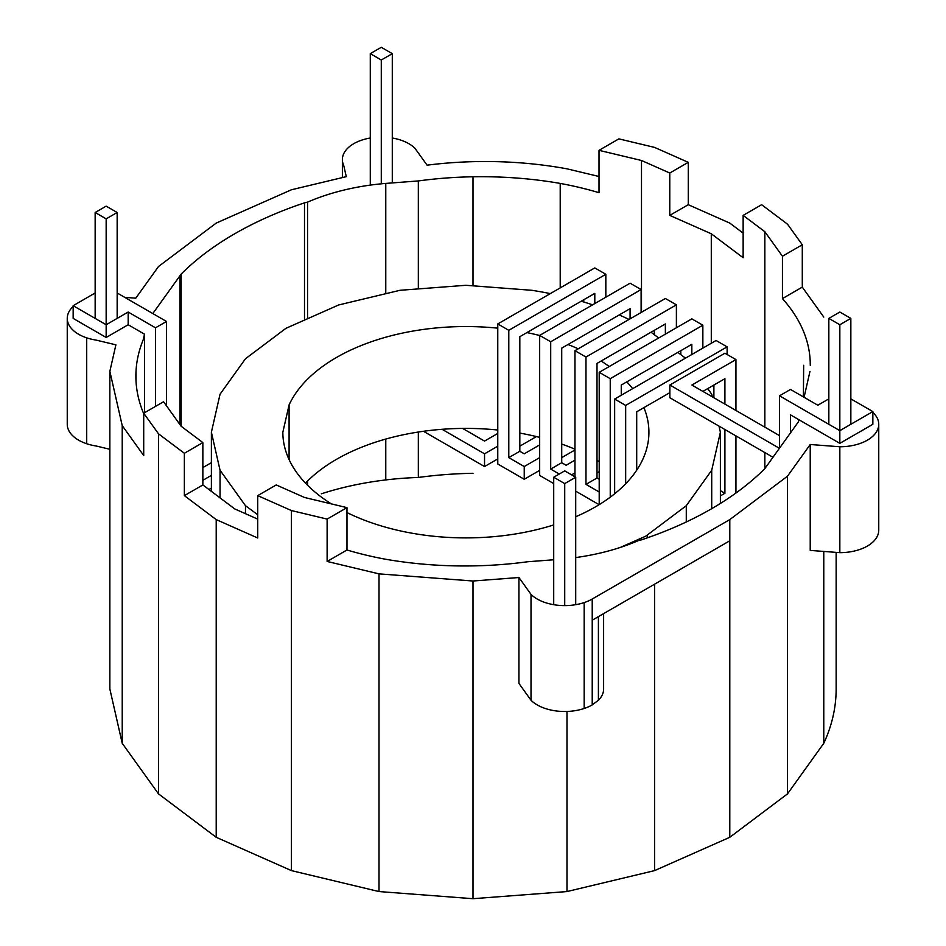 <?xml version="1.0" encoding="UTF-8"?>
<svg xmlns="http://www.w3.org/2000/svg" width="946" height="946" viewBox="0 0 946 946"><rect width="100%" height="100%" fill="white"/><g stroke="black" fill="none" stroke-linecap="round" stroke-linejoin="round"><path stroke-width="1.42" d="M95.156 292.976L73.149 305.688L73.149 318.4L106.165 337.462L128.171 324.75L144.49 334.175L144.49 412.752M155.499 406.39L155.499 327.813L128.171 312.038L128.171 324.75M73.149 305.688L106.165 324.75L128.171 312.038M166.508 405.846L166.496 321.463L155.499 327.813M166.496 321.463L117.162 292.976M106.165 337.462L106.165 218.857L95.156 212.495L95.156 318.4M810.261 365.322A249.2 143.875 0 0 0 798.507 320.99A249.2 143.875 0 0 0 782.437 298.593L782.437 256.224L764.841 231.711L743.142 215.381L743.142 257.738L711.286 233.768L669.768 215.381L669.768 173.023L641.494 160.489L599.019 150.331L599.019 192.688A249.2 143.875 0 0 0 560.221 183.418A274.222 158.325 0 0 0 473 176.784A274.222 158.325 0 0 0 418.333 180.934L389.161 183.157A169.949 98.112 -0 0 0 385.779 183.418A169.949 98.112 -0 0 0 307.556 202.125L304.506 202.846A336.989 194.557 0 0 0 234.714 233.768A336.989 194.557 0 0 0 181.159 274.068A176.122 101.683 -0 0 0 179.894 275.83L152.814 313.564M599.019 176.488L566.985 168.826A270.568 156.208 0 0 0 473 161.683A270.568 156.208 0 0 0 427.072 165.172L414.987 148.321A38.904 22.468 180 0 0 408.802 143.662A38.904 22.468 180 0 0 400.749 140.103A38.904 22.468 180 0 0 392.294 138.01M124.718 297.34L135.775 298.179L158.502 266.512L216.208 223.09L291.427 189.768L346.283 176.654L343.705 165.361A38.904 22.468 180 0 1 342.381 159.555A38.904 22.468 180 0 1 343.705 153.737A38.904 22.468 180 0 1 347.596 148.321A38.904 22.468 180 0 1 353.78 143.662A38.904 22.468 180 0 1 361.833 140.103A38.904 22.468 180 0 1 370.288 138.01M109.854 371.34L109.854 689.031L122.223 743.296L122.223 425.605L109.854 371.34L115.897 344.829L96.09 340.099A38.904 22.468 180 0 1 86.713 337.852A38.904 22.468 180 0 1 78.648 334.281A38.904 22.468 180 0 1 72.464 329.622A38.904 22.468 180 0 1 68.573 324.206A38.904 22.468 180 0 1 67.249 318.4A38.904 22.468 180 0 1 68.573 312.582A38.904 22.468 180 0 1 72.464 307.166A38.904 22.468 180 0 1 73.149 306.504M122.223 425.605L143.709 455.558L143.709 413.201L158.502 433.812L184.364 453.276L202.858 442.586L181.159 426.268L181.159 274.068M144.49 334.175L143.213 339.78A274.222 158.325 -0 0 0 136.011 371.34A274.222 158.325 -0 0 0 135.881 376.13A274.222 158.325 -0 0 0 143.709 413.674M109.854 449.279L96.09 445.992A38.904 22.468 180 0 1 86.713 443.745L86.713 337.852M86.713 443.745A38.904 22.468 180 0 1 78.648 440.174A38.904 22.468 180 0 1 72.464 435.527A38.904 22.468 180 0 1 68.573 430.111A38.904 22.468 180 0 1 67.249 424.293L67.249 318.4M342.381 177.588L342.381 159.555M122.223 743.296L158.502 793.871L158.502 433.812M158.502 793.871L216.208 837.293L216.208 519.602L257.726 537.99L257.726 495.633L291.427 510.556L327.127 519.094L346.981 507.635L304.506 497.478L276.232 484.943L257.726 495.633M184.364 453.276L184.364 495.633L216.208 519.602M216.208 837.293L291.427 870.616L291.427 510.556M291.427 870.616L379.015 891.558L379.015 573.867L473 581.01L473 898.7L566.985 891.558L654.573 870.616L729.792 837.293L787.498 793.871L823.777 743.296A363.146 209.669 0 0 0 836.146 689.031L836.146 552.369M327.127 519.094L327.127 561.451L379.015 573.867M743.142 233.142L729.792 223.09L688.274 204.703L688.274 162.334L654.573 147.41L618.873 138.873L599.019 150.331M823.777 317.076L802.291 287.123L802.291 244.766L787.498 224.155L761.636 204.703L743.142 215.381M379.015 891.558L473 898.7M729.792 837.293L729.792 540.781L592.22 620.198L592.22 599.019A38.904 22.468 0 0 1 584.167 602.59L584.167 708.483A38.904 22.468 0 0 0 592.22 704.912L592.22 620.198M654.573 870.616L654.573 584.202M592.22 704.912L598.404 700.265A38.904 22.468 0 0 0 602.295 694.849A38.904 22.468 0 0 0 603.619 689.031L603.619 613.623M598.404 700.265L598.404 616.626M531.013 700.265L531.013 594.372L518.928 577.521L518.928 683.414L531.013 700.265A38.904 22.468 0 0 0 537.198 704.912A38.904 22.468 0 0 0 545.251 708.483A38.904 22.468 0 0 0 554.64 710.73A38.904 22.468 0 0 0 564.715 711.498A38.904 22.468 0 0 0 574.778 710.73A38.904 22.468 0 0 0 584.167 708.483M531.013 594.372A38.904 22.468 0 0 0 537.198 599.019A38.904 22.468 0 0 0 545.251 602.59A38.904 22.468 0 0 0 554.64 604.837A38.904 22.468 0 0 0 564.715 605.606A38.904 22.468 0 0 0 574.778 604.837A38.904 22.468 0 0 0 584.167 602.59M473 473.296A274.222 158.325 0 0 0 418.333 477.458A225.444 130.158 -0 0 0 385.779 479.929A225.444 130.158 -0 0 0 321.285 493.824M136.011 380.907L136.011 371.34M143.709 413.201L163.563 401.743L181.159 426.268M184.364 495.633L202.858 484.955L202.858 442.586M202.858 484.955L234.714 508.913L257.726 519.118M327.127 561.451L346.981 549.993L346.981 507.635M346.981 549.993A249.2 143.875 -0 0 0 385.779 559.275A274.222 158.325 -0 0 0 473 565.897A274.222 158.325 -0 0 0 527.667 561.747L553.706 559.772M575.712 557.572A169.949 98.112 0 0 0 638.444 540.568A176.122 101.683 0 0 0 641.494 539.835A336.989 194.557 0 0 0 711.286 508.913A336.989 194.557 0 0 0 764.841 468.625L764.841 452.578M764.841 468.625L798.507 421.703L798.956 419.752L790.501 414.868L790.501 432.854M804.076 397.285L809.989 371.34M764.841 427.166L764.841 231.711M711.286 343.268L711.286 233.768M641.494 312.263L641.494 160.489M560.221 287.891L560.221 183.418M473 285.834L473 176.784M418.333 477.458L418.333 432.026M418.333 288.897L418.333 180.934M307.556 485.251L307.556 481.053M307.556 318.743L307.556 202.125M385.779 479.929L385.779 439.062M385.779 293.698L385.779 183.418M304.506 320.091L304.506 202.846M669.768 215.381L688.274 204.703M779.504 435.621L691.893 385.046L735.941 359.586L735.941 410.481M828.838 398.881L817.829 405.231L790.501 389.456L779.504 395.806L839.835 430.643L872.851 411.581L850.844 398.881M724.908 404.108L724.908 378.684L702.89 391.396M720.391 495.893L724.908 493.28L724.908 429.519M735.941 493.032L735.941 435.893M772.977 457.273L669.863 397.746L669.863 385.01L724.908 353.225L735.941 359.586M727.119 354.502L727.119 346.863L625.673 405.42L614.652 399.058L614.652 493.788M625.673 405.42L625.673 483.761M669.863 392.649L636.705 411.794L636.705 470.186M702.854 348.128L702.854 325.211L691.833 318.849L599.208 372.322L599.208 504.62M599.208 372.322L610.241 378.684L610.241 497.194M702.854 325.211L610.241 378.684M691.833 354.502L691.833 344.309L621.262 385.057L621.262 395.239M680.801 354.632L680.801 350.682M713.887 397.746L713.887 385.057M727.119 346.863L716.087 340.489L614.652 399.058M575.712 491.175L599.114 504.679M665.369 334.127L665.369 323.946L597.009 363.406L597.009 478.002L599.208 479.267M676.39 327.765L676.39 304.837L585.976 357.044L574.955 350.682L574.955 476.796M585.976 357.044L585.976 484.364L599.208 492.003M654.348 334.718L654.348 330.308M676.39 304.837L665.369 298.475L574.955 350.682M597.009 478.002L585.976 484.364M597.009 472.905L599.208 471.628M539.669 335.404L630.083 283.197L641.116 289.559L550.702 341.766L539.669 335.404L539.669 475.448L553.706 483.56M550.702 341.766L550.702 469.086L559.263 474.029M641.116 289.559L641.116 312.487M630.083 318.849L630.083 308.668L561.723 348.128L561.723 462.724L550.702 469.086M605.83 297.198L605.83 274.281L594.798 267.919L497.773 323.946L497.773 463.989L524.238 479.267L539.669 470.363M561.723 457.628L574.955 449.989M583.777 301.999L583.777 299.752M497.773 323.946L508.794 330.308L508.794 457.628L524.238 466.544L539.669 457.628M605.83 274.281L508.794 330.308M561.723 462.724L566.134 465.266L574.955 460.17M594.798 303.571L594.798 293.378L519.827 336.67L519.827 451.266L508.794 457.628M720.391 490.667L724.908 493.28M561.723 444.892L562.634 444.372M519.827 451.266L524.238 453.808L539.669 444.892M524.238 466.544L524.238 479.267M571.585 474.857L574.955 472.905M497.773 433.434L484.541 441.073L462.618 428.42M872.851 411.581L872.851 424.293L839.835 443.355L839.835 324.75L850.844 318.388L839.835 312.038L828.838 318.388L839.835 324.75M779.504 448.191L779.504 395.806M839.835 443.355L798.956 419.752M669.863 385.01L779.421 448.298M518.928 577.521L473 581.01M729.792 540.781L729.792 519.602L592.22 599.019M729.792 519.602L787.498 476.181L787.498 793.871M872.851 412.409A38.904 22.468 180 0 1 873.536 413.059A38.904 22.468 180 0 1 877.427 418.475A38.904 22.468 180 0 1 878.751 424.293A38.904 22.468 180 0 1 877.427 430.111A38.904 22.468 180 0 1 873.536 435.527A38.904 22.468 180 0 1 867.352 440.174A38.904 22.468 180 0 1 859.287 443.745A38.904 22.468 180 0 1 849.91 445.992A38.904 22.468 180 0 1 839.835 446.76L810.225 444.502L787.498 476.181M782.437 298.593L802.291 287.123M669.768 173.023L688.274 162.334M782.437 256.224L802.291 244.766M810.225 444.502L810.225 550.406L839.835 552.653A38.904 22.468 180 0 0 849.91 551.885A38.904 22.468 180 0 0 859.287 549.638A38.904 22.468 180 0 0 867.352 546.079A38.904 22.468 180 0 0 873.536 541.419A38.904 22.468 180 0 0 877.427 536.004A38.904 22.468 180 0 0 878.751 530.186L878.751 424.293M839.835 552.653L839.835 446.76M566.985 711.463L566.985 891.558M823.777 551.435L823.777 743.296M497.773 458.905L484.541 466.544L423.465 431.281M211.384 488.124L208.948 489.531M536.441 436.567L519.827 446.169M497.773 446.169L484.541 453.808L442.089 429.307M484.541 453.808L484.541 466.544M211.384 462.665L202.858 467.584M211.384 475.389L202.858 480.308M95.156 212.495L106.165 206.145L117.162 212.495L117.162 318.4M117.162 212.495L106.165 218.857M392.294 53.65L381.285 60.012L370.288 53.65L381.285 47.3L392.294 53.65L392.294 182.921M370.288 53.65L370.288 185.109M381.285 60.012L381.285 183.82M289.086 459.579L289.086 404.876L282.842 432.227A183.039 105.68 -0 0 0 289.086 459.579A183.039 105.68 -0 0 0 307.367 485.062A183.039 105.68 -0 0 0 331.407 503.911M245.475 513.69L245.475 505.696L220.051 470.257L211.384 432.227L220.051 394.198L245.475 358.759L285.929 328.321L338.633 304.979L400.016 290.292L465.881 285.29L531.758 290.292A254.498 146.937 180 0 1 550.312 293.603M245.475 505.696L257.726 514.73M620.304 547.438L645.846 536.122L686.288 505.696L711.711 470.257L720.391 432.227L718.995 426.102M707.714 388.617L711.711 394.198L712.314 396.835M651.025 332.223L658.688 337.982M677.833 352.397L685.495 358.156M619.204 314.947A254.498 146.937 180 0 1 629.043 319.452M581.199 301.242A254.498 146.937 180 0 1 592.645 304.813M346.981 512.566A183.039 105.68 -0 0 0 374.368 523.741A183.039 105.68 -0 0 0 418.51 534.301A183.039 105.68 -0 0 0 465.881 537.896A183.039 105.68 -0 0 0 513.252 534.301A183.039 105.68 -0 0 0 553.706 524.935M497.773 328.167A183.039 105.68 -0 0 0 465.881 326.547A183.039 105.68 -0 0 0 418.51 330.154A183.039 105.68 -0 0 0 374.368 340.702A183.039 105.68 -0 0 0 336.457 357.493A183.039 105.68 -0 0 0 307.367 379.381A183.039 105.68 -0 0 0 289.086 404.876M539.669 335.511A183.039 105.68 -0 0 0 526.898 332.59M578.219 348.79A183.039 105.68 -0 0 0 567.978 344.521M609.248 366.528A183.039 105.68 -0 0 0 601.136 361.029M632.649 388.664A183.039 105.68 -0 0 0 626.796 381.865M575.712 516.764A183.039 105.68 -0 0 0 595.306 506.95A183.039 105.68 -0 0 0 624.395 485.062A183.039 105.68 -0 0 0 642.689 459.579A183.039 105.68 -0 0 0 648.921 432.227A183.039 105.68 -0 0 0 643.895 407.631M599.208 461.683A183.039 105.68 -0 0 0 597.009 460.347M574.955 449.22A183.039 105.68 -0 0 0 561.723 444.052M539.669 437.371A183.039 105.68 -0 0 0 519.827 433.102M497.773 430.016A183.039 105.68 -0 0 0 465.881 428.408A183.039 105.68 -0 0 0 418.51 432.003A183.039 105.68 -0 0 0 374.368 442.562A183.039 105.68 -0 0 0 336.457 459.354A183.039 105.68 -0 0 0 307.367 481.242A183.039 105.68 -0 0 0 305.511 483.146M220.051 497.892L220.051 470.257M211.384 491.364L211.384 432.227M720.391 503.449L720.391 432.227M711.711 508.676L711.711 470.257M686.288 521.967L686.288 505.696M647.371 537.836L647.371 534.975M850.844 318.388L850.844 424.293M828.838 318.388L828.838 424.293M553.706 477.233L564.715 483.595L575.712 477.233L564.715 470.883L553.706 477.233L553.706 604.683M564.715 483.595L564.715 605.606M575.712 477.233L575.712 604.683M179.894 424.506L179.894 275.83M803.662 365.274L803.391 396.894"/></g></svg>
